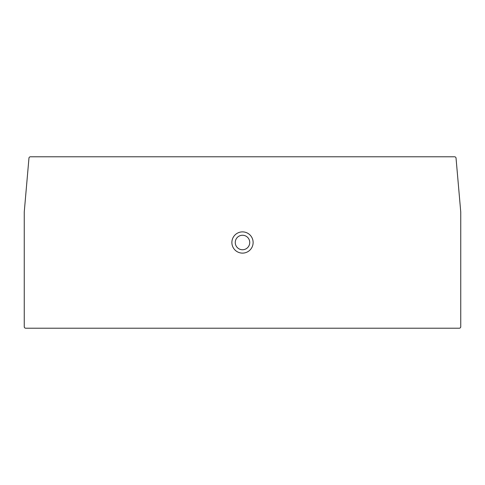 <?xml version="1.0" encoding="UTF-8"?>
<svg xmlns="http://www.w3.org/2000/svg" width="485" height="485" viewBox="0 0 485 485"><rect width="100%" height="100%" fill="white"/><g stroke="black" fill="none" stroke-linecap="round" stroke-linejoin="round"><path stroke-width="0.73" d="M460.744 211.921A1.449 1.449 0 0 1 460.75 212.048L460.75 326.757A1.449 1.449 0 0 1 459.301 328.206L25.699 328.206A1.449 1.449 0 0 1 24.25 326.757L24.25 212.048A1.449 1.449 0 0 1 24.256 211.921L28.961 158.116A1.449 1.449 0 0 1 30.403 156.794L454.597 156.794A1.449 1.449 0 0 1 456.039 158.116L460.744 211.921M242.5 231.879A10.621 10.621 0 0 0 231.879 242.5A10.621 10.621 0 0 0 242.5 253.121A10.621 10.621 0 0 0 253.121 242.5A10.621 10.621 0 0 0 242.5 231.879M242.5 235.255A7.245 7.245 0 0 0 235.255 242.5A7.245 7.245 0 0 0 242.5 249.745A7.245 7.245 0 0 0 249.745 242.5A7.245 7.245 0 0 0 242.5 235.255"/></g></svg>
